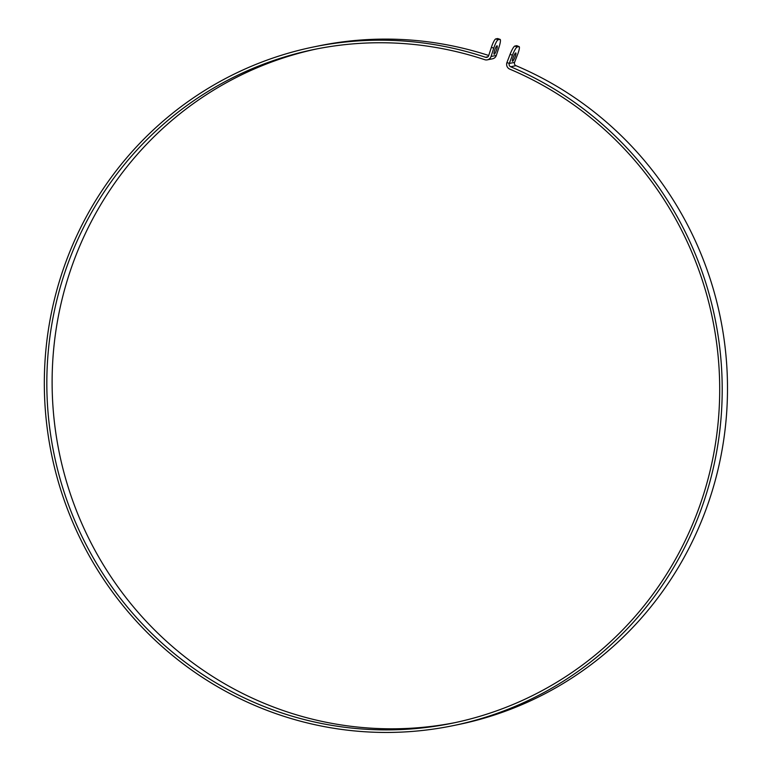 <?xml version="1.0" encoding="UTF-8"?>
<svg xmlns="http://www.w3.org/2000/svg" width="771" height="771" viewBox="0 0 771 771"><rect width="100%" height="100%" fill="white"/><g stroke="black" fill="none" stroke-linecap="round" stroke-linejoin="round"><path stroke-width="1.16" d="M496.543 49.845A4.472 0.819 -70.8 0 1 494.144 54.259A4.472 0.819 -70.8 0 1 494.847 49.758A4.472 0.819 -70.8 0 1 497.093 45.807A4.472 0.819 -70.8 0 1 496.543 49.845M515.076 56.9A4.472 0.79 -67.9 0 1 512.474 61.237A4.472 0.79 -67.9 0 1 513.419 56.794A4.472 0.79 -67.9 0 1 515.838 52.948A4.472 0.79 -67.9 0 1 515.076 56.9M499.916 39.379A8.52 1.552 -70.8 0 1 500.1 39.388A8.52 1.552 -70.8 0 1 499.049 47.07L496.322 55.416A5.118 5.002 78.4 0 1 492.611 58.769L487.32 59.849A5.118 5.002 -101.6 0 0 491.031 56.505L493.758 48.159A8.52 1.552 -70.8 0 1 498.153 39.745L499.916 39.379L497.546 38.55L495.782 38.916A8.52 1.552 109.2 0 0 491.387 47.33L488.66 55.676A2.554 2.496 78.4 0 1 485.528 57.276A346.449 338.623 -101.6 0 0 313.489 46.973A346.449 338.623 -101.6 0 0 51.58 454.514A346.449 338.623 -101.6 0 0 453.03 725.665A346.449 338.623 -101.6 0 0 720.866 420.195A346.449 338.623 -101.6 0 0 510.672 66.759A2.554 2.496 78.4 0 1 509.284 63.453L512.416 55.261A8.52 1.513 -67.9 0 1 517.196 46.992L514.864 46.048A8.52 1.513 112.1 0 0 510.084 54.317L506.952 62.509A5.118 5.002 -101.6 0 0 509.737 69.12A343.885 336.127 78.4 0 1 718.37 419.954A343.885 336.127 78.4 0 1 452.519 723.159A343.885 336.127 78.4 0 1 54.028 454.003A343.885 336.127 78.4 0 1 314.009 49.479A343.885 336.127 78.4 0 1 484.776 59.704A5.118 5.002 -101.6 0 0 487.32 59.849M500.1 39.388L497.719 38.56A8.52 1.552 109.2 0 0 497.546 38.55M516.628 45.682L518.96 46.626A8.52 1.513 -67.9 0 1 519.153 46.645L516.821 45.691A8.52 1.513 112.1 0 0 516.628 45.682L514.864 46.048M519.153 46.645A8.52 1.513 -67.9 0 1 517.707 54.172L514.575 62.364A2.554 2.496 78.4 0 0 515.972 65.67A346.449 338.623 -101.6 0 1 726.157 419.116A346.449 338.623 -101.6 0 1 458.321 724.576L453.03 725.665M518.96 46.626L517.196 46.992M316.659 48.939A343.885 336.127 -101.6 0 0 59.319 452.924A343.885 336.127 -101.6 0 0 455.16 722.61M488.718 55.493A346.449 338.623 -101.6 0 0 318.789 45.884L313.489 46.973M496.322 55.416L491.031 56.505M510.084 54.317L512.416 55.261M506.952 62.509L509.284 63.453L514.575 62.364M498.153 39.745L495.782 38.916M491.387 47.33L493.758 48.159M510.672 66.759L515.972 65.67M485.528 57.276L487.937 56.775"/></g></svg>
